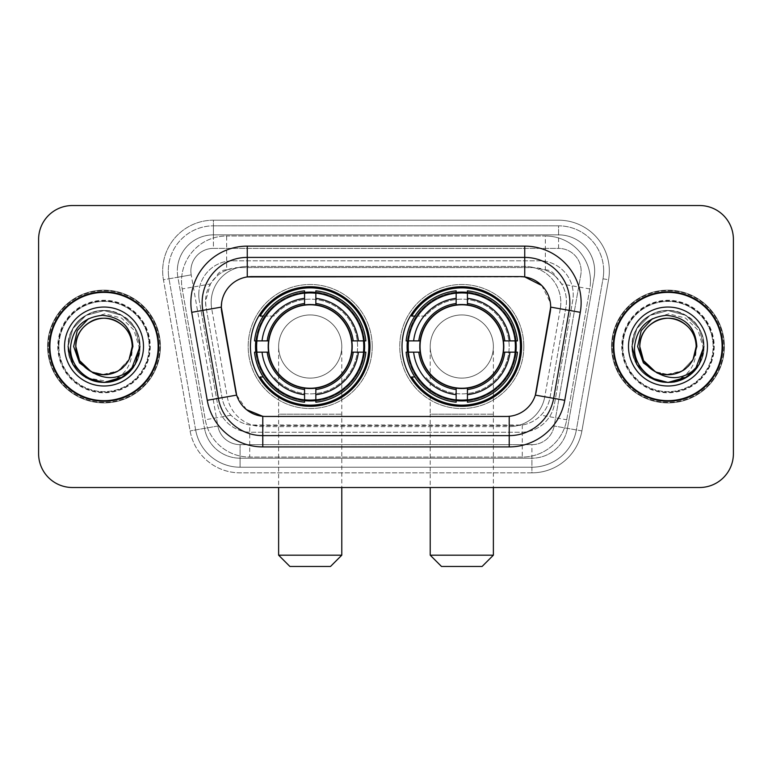 <?xml version="1.0" encoding="UTF-8"?>
<svg xmlns="http://www.w3.org/2000/svg" width="772" height="772" viewBox="0 0 772 772"><rect width="100%" height="100%" fill="white"/><g stroke="black" fill="none" stroke-linecap="round" stroke-linejoin="round"><path stroke-width="0.58" stroke-dasharray="3.86 2.9" d="M402.019 346.522A59.782 59.782 0 0 0 461.801 406.304A59.782 59.782 0 0 0 521.573 346.522A59.782 59.782 0 0 0 461.801 286.74A59.782 59.782 0 0 0 402.019 346.522M250.427 346.522A59.782 59.782 0 0 0 310.199 406.304A59.782 59.782 0 0 0 369.981 346.522A59.782 59.782 0 0 0 310.199 286.74A59.782 59.782 0 0 0 250.427 346.522M555.743 276.704A33.833 33.833 0 0 0 544.762 269.824L545.35 269.824A11.281 11.281 0 0 1 555.743 276.704L561.611 283.971C565.857 291.189 567.295 298.967 565.934 307.285L550.021 397.512C548.757 404.354 545.736 410.26 540.95 415.23C535.797 420.47 529.573 423.722 522.287 425.015L249.713 425.015C242.418 423.722 236.193 420.46 231.05 415.23C226.264 410.26 223.233 404.354 221.979 397.512L206.066 307.285L205.555 301.408L210.389 283.971L216.256 276.704A11.281 11.281 0 0 1 226.65 269.824L226.65 235.991A45.114 45.114 0 0 0 182.211 288.94L205.284 419.775A45.114 45.114 0 0 0 249.713 457.063L522.287 457.063A45.114 45.114 0 0 0 566.716 419.775L589.789 288.94A45.114 45.114 0 0 0 545.35 235.991L226.65 235.991A45.114 45.114 0 0 0 182.211 288.94L205.284 419.775A45.114 45.114 0 0 0 249.713 457.063L522.287 457.063A45.114 45.114 0 0 0 566.716 419.775L589.789 288.94A45.114 45.114 0 0 0 545.35 235.991L226.65 235.991M226.65 269.824L239.388 267.566L532.612 267.566A33.833 33.833 0 0 1 565.934 307.285L550.021 397.512A33.833 33.833 0 0 1 516.7 425.478L255.3 425.478A33.833 33.833 0 0 1 221.979 397.512L206.066 307.285A33.833 33.833 0 0 1 239.388 267.566L532.612 267.566L544.762 269.824M235.711 391.288L221.323 307.044A30.455 30.455 0 0 0 221.786 312.332L235.711 391.288A30.455 30.455 0 0 0 265.703 416.455L506.297 416.455A30.455 30.455 0 0 0 536.289 391.288L550.214 312.332A30.455 30.455 0 0 0 520.222 276.588L251.778 276.588A30.455 30.455 0 0 0 221.323 307.044L221.66 302.537C224.584 288.419 233.115 279.889 247.262 276.926L524.738 276.926C538.856 279.869 547.396 288.41 550.339 302.537L550.214 312.332L536.289 391.288M255.793 340.886A54.706 54.706 0 0 1 313.027 291.893A54.706 54.706 0 0 1 364.905 346.522A54.706 54.706 0 0 0 310.199 291.816A54.706 54.706 0 0 0 255.503 346.522A54.706 54.706 0 0 0 310.199 401.228A54.706 54.706 0 0 0 364.905 346.522A54.706 54.706 0 0 1 313.027 401.15A54.706 54.706 0 0 1 255.793 352.167M407.384 340.886A54.706 54.706 0 0 1 464.619 291.893A54.706 54.706 0 0 1 516.497 346.522A54.706 54.706 0 0 0 461.801 291.816A54.706 54.706 0 0 0 407.095 346.522A54.706 54.706 0 0 0 461.801 401.228A54.706 54.706 0 0 0 516.497 346.522A54.706 54.706 0 0 1 464.619 401.15A54.706 54.706 0 0 1 407.384 352.167M227.238 269.824A33.833 33.833 0 0 0 216.256 276.704M49.312 346.522A54.706 54.706 0 0 0 104.017 401.228A54.706 54.706 0 0 0 158.723 346.522A54.706 54.706 0 0 0 104.017 291.816A54.706 54.706 0 0 0 49.312 346.522M613.277 346.522A54.706 54.706 0 0 0 667.983 401.228A54.706 54.706 0 0 0 722.688 346.522A54.706 54.706 0 0 0 667.983 291.816A54.706 54.706 0 0 0 613.277 346.522M48.192 346.522A55.835 55.835 0 0 1 104.017 290.687A55.835 55.835 0 0 1 159.852 346.522A55.835 55.835 0 0 1 104.017 402.357A55.835 55.835 0 0 1 48.192 346.522A55.835 55.835 0 0 1 104.017 290.687A55.835 55.835 0 0 1 159.852 346.522A55.835 55.835 0 0 1 104.017 402.357A55.835 55.835 0 0 1 48.192 346.522M612.148 346.522A55.835 55.835 0 0 1 667.983 290.687A55.835 55.835 0 0 1 723.808 346.522A55.835 55.835 0 0 1 667.983 402.357A55.835 55.835 0 0 1 612.148 346.522A55.835 55.835 0 0 1 667.983 290.687A55.835 55.835 0 0 1 723.808 346.522A55.835 55.835 0 0 1 667.983 402.357A55.835 55.835 0 0 1 612.148 346.522M221.66 302.537C224.584 288.419 233.115 279.889 247.262 276.926L247.262 266.437L524.738 266.437A36.091 36.091 0 0 1 560.279 308.8A36.091 36.091 0 0 0 524.738 266.437L247.262 266.437A36.091 36.091 0 0 0 211.171 302.537A36.091 36.091 0 0 1 247.262 266.437A36.091 36.091 0 0 0 211.721 308.8A36.091 36.091 0 0 1 247.262 266.437L247.262 246.133L524.738 246.133A56.395 56.395 0 0 1 580.274 312.322L564.757 400.301A56.395 56.395 0 0 1 509.221 446.911L262.779 446.911A56.395 56.395 0 0 1 207.243 400.301L191.726 312.322A56.395 56.395 0 0 1 247.262 246.133M569.852 302.537A45.114 45.114 0 0 1 569.167 310.373A45.114 45.114 0 0 0 524.738 257.414L247.262 257.414A45.114 45.114 0 0 0 202.833 310.373L218.351 398.342A45.114 45.114 0 0 0 262.779 435.63L509.221 435.63A45.114 45.114 0 0 0 553.649 398.342A45.114 45.114 0 0 1 509.221 435.63M541.751 285.505L550.339 302.537L550.677 307.111L560.279 308.8L544.771 396.779A36.091 36.091 0 0 1 509.221 426.607L262.779 426.607A36.091 36.091 0 0 1 227.229 396.779L211.721 308.8L227.229 396.779A36.091 36.091 0 0 0 262.779 426.607L509.221 426.607A36.091 36.091 0 0 0 544.771 396.779L560.279 308.8L580.274 312.322M713.666 346.522A45.683 45.683 0 0 1 667.983 392.205A45.683 45.683 0 0 1 622.3 346.522A45.683 45.683 0 0 0 667.983 392.205A45.683 45.683 0 0 0 713.666 346.522A45.683 45.683 0 0 0 667.983 300.839A45.683 45.683 0 0 0 622.3 346.522A45.683 45.683 0 0 1 667.983 300.839A45.683 45.683 0 0 1 713.666 346.522M149.7 346.522A45.683 45.683 0 0 1 104.017 392.205A45.683 45.683 0 0 1 58.334 346.522A45.683 45.683 0 0 0 104.017 392.205A45.683 45.683 0 0 0 149.7 346.522A45.683 45.683 0 0 0 104.017 300.839A45.683 45.683 0 0 0 58.334 346.522A45.683 45.683 0 0 1 104.017 300.839A45.683 45.683 0 0 1 149.7 346.522M733.4 239.368A33.833 33.833 0 0 0 699.567 205.535L72.433 205.535A33.833 33.833 0 0 0 38.6 239.368L38.6 453.675A33.833 33.833 0 0 0 72.433 487.508L699.567 487.508A33.833 33.833 0 0 0 733.4 453.675L733.4 239.368A33.833 33.833 0 0 0 699.567 205.535L72.433 205.535A33.833 33.833 0 0 0 38.6 239.368L38.6 453.675A33.833 33.833 0 0 0 72.433 487.508L699.567 487.508A33.833 33.833 0 0 0 733.4 453.675L733.4 239.368A33.833 33.833 0 0 0 699.567 205.535M536.106 392.244L535.353 395.119C530.904 407.384 522.19 414.448 509.221 416.311L262.779 416.311C249.829 414.467 241.115 407.404 236.647 395.119L235.894 392.244M246.519 409.662L236.647 395.119L227.229 396.779A36.091 36.091 0 0 0 262.779 426.607L262.779 416.311L265.703 416.455M509.221 416.311L509.221 426.607A36.091 36.091 0 0 0 544.771 396.779L535.353 395.119C530.914 407.375 522.2 414.439 509.221 416.311L506.297 416.455M211.171 302.537A36.091 36.091 0 0 0 211.721 308.8L221.323 307.044M198.771 294.634A33.833 33.833 0 0 1 232.604 260.801A33.833 33.833 0 0 0 199.282 300.511A33.833 33.833 0 0 1 198.771 294.634M594.662 270.953A36.091 36.091 0 0 0 558.571 234.862L213.429 234.862L558.571 234.862A36.091 36.091 0 0 1 594.122 277.216L567.468 428.363L594.122 277.216A36.091 36.091 0 0 0 594.662 270.953A36.091 36.091 0 0 1 594.122 277.216A36.091 36.091 0 0 0 558.571 234.862L558.571 248.391A22.562 22.562 0 0 1 580.785 274.871L554.142 426.009A22.562 22.562 0 0 1 531.918 444.653L240.082 444.653A22.562 22.562 0 0 1 217.858 426.009L191.215 274.871A22.562 22.562 0 0 1 213.429 248.391L558.571 248.391A22.562 22.562 0 0 1 580.785 274.871L554.142 426.009A22.562 22.562 0 0 1 531.918 444.653L531.918 467.214L240.082 467.214L531.918 467.214A45.114 45.114 0 0 0 576.356 429.927L603 278.788A45.114 45.114 0 0 0 603.685 270.953A45.114 45.114 0 0 1 603 278.788L576.356 429.927A45.114 45.114 0 0 1 531.918 467.214A45.114 45.114 0 0 0 576.356 429.927A45.114 45.114 0 0 1 531.918 467.214L531.918 472.85A50.759 50.759 0 0 0 581.905 430.911L608.558 279.763A50.759 50.759 0 0 0 558.571 220.194L213.429 220.194L213.429 225.839A45.114 45.114 0 0 0 168.315 270.953A45.114 45.114 0 0 1 213.429 225.839L558.571 225.839L213.429 225.839L213.429 248.391L558.571 248.391L558.571 225.839A45.114 45.114 0 0 1 603.685 270.953A45.114 45.114 0 0 0 558.571 225.839A45.114 45.114 0 0 1 603 278.788L608.558 279.763A50.759 50.759 0 0 0 558.571 220.194L213.429 220.194A50.759 50.759 0 0 0 163.442 279.763L190.095 430.911A50.759 50.759 0 0 0 240.082 472.85L531.918 472.85A50.759 50.759 0 0 0 581.905 430.911L608.558 279.763L603 278.788M177.878 277.216A36.091 36.091 0 0 1 213.429 234.862A36.091 36.091 0 0 0 177.878 277.216L204.532 428.363L177.878 277.216L163.442 279.763L190.095 430.911A50.759 50.759 0 0 0 240.082 472.85L531.918 472.85L531.918 458.192L240.082 458.192L531.918 458.192A36.091 36.091 0 0 0 567.468 428.363A36.091 36.091 0 0 1 531.918 458.192A36.091 36.091 0 0 0 567.468 428.363A36.091 36.091 0 0 1 531.918 458.192L531.918 444.653L240.082 444.653L240.082 467.214A45.114 45.114 0 0 1 195.644 429.927L169 278.788L195.644 429.927A45.114 45.114 0 0 0 240.082 467.214A45.114 45.114 0 0 1 195.644 429.927A45.114 45.114 0 0 0 240.082 467.214L240.082 458.192A36.091 36.091 0 0 1 204.532 428.363A36.091 36.091 0 0 0 240.082 458.192A36.091 36.091 0 0 1 204.532 428.363A36.091 36.091 0 0 0 240.082 458.192L240.082 444.653A22.562 22.562 0 0 1 217.858 426.009L190.095 430.911L217.858 426.009L191.215 274.871L169 278.788A45.114 45.114 0 0 1 168.315 270.953A45.114 45.114 0 0 0 169 278.788A45.114 45.114 0 0 1 168.315 270.953A45.114 45.114 0 0 0 169 278.788L163.442 279.763A50.759 50.759 0 0 1 213.429 220.194L213.429 234.862A36.091 36.091 0 0 0 177.878 277.216L191.215 274.871A22.562 22.562 0 0 1 213.429 248.391L213.429 234.862A36.091 36.091 0 0 0 177.338 270.953M622.859 346.522A45.114 45.114 0 0 0 667.983 391.636A45.114 45.114 0 0 0 713.096 346.522A45.114 45.114 0 0 0 667.983 301.408A45.114 45.114 0 0 0 622.859 346.522A45.114 45.114 0 0 0 667.983 391.636A45.114 45.114 0 0 0 713.096 346.522A45.114 45.114 0 0 0 667.983 301.408A45.114 45.114 0 0 0 622.859 346.522A45.114 45.114 0 0 0 667.983 391.636A45.114 45.114 0 0 0 713.096 346.522A45.114 45.114 0 0 0 667.983 301.408A45.114 45.114 0 0 0 622.859 346.522A45.114 45.114 0 0 0 667.983 391.636A45.114 45.114 0 0 0 713.096 346.522A45.114 45.114 0 0 0 667.983 301.408A45.114 45.114 0 0 0 622.859 346.522A45.114 45.114 0 0 1 667.983 301.408A45.114 45.114 0 0 1 713.096 346.522A45.114 45.114 0 0 0 667.983 301.408A45.114 45.114 0 0 0 622.859 346.522M58.904 346.522A45.114 45.114 0 0 0 104.017 391.636A45.114 45.114 0 0 0 149.141 346.522A45.114 45.114 0 0 0 104.017 301.408A45.114 45.114 0 0 0 58.904 346.522A45.114 45.114 0 0 0 104.017 391.636A45.114 45.114 0 0 0 149.141 346.522A45.114 45.114 0 0 0 104.017 301.408A45.114 45.114 0 0 0 58.904 346.522A45.114 45.114 0 0 0 104.017 391.636A45.114 45.114 0 0 0 149.141 346.522A45.114 45.114 0 0 0 104.017 301.408A45.114 45.114 0 0 0 58.904 346.522A45.114 45.114 0 0 0 104.017 391.636A45.114 45.114 0 0 0 149.141 346.522A45.114 45.114 0 0 0 104.017 301.408A45.114 45.114 0 0 0 58.904 346.522A45.114 45.114 0 0 1 104.017 301.408A45.114 45.114 0 0 1 149.141 346.522A45.114 45.114 0 0 0 104.017 301.408A45.114 45.114 0 0 0 58.904 346.522M38.6 453.675A33.833 33.833 0 0 0 72.433 487.508M72.433 205.535A33.833 33.833 0 0 0 38.6 239.368M699.567 487.508A33.833 33.833 0 0 0 733.4 453.675M232.604 260.801L539.396 260.801A33.833 33.833 0 0 1 572.718 300.511L554.421 404.287A33.833 33.833 0 0 1 521.09 432.243L250.91 432.243A33.833 33.833 0 0 1 217.579 404.287L199.282 300.511L217.579 404.287A33.833 33.833 0 0 0 250.91 432.243L521.09 432.243A33.833 33.833 0 0 0 554.421 404.287L572.718 300.511A33.833 33.833 0 0 0 539.396 260.801L232.604 260.801M158.163 346.522A54.136 54.136 0 0 0 104.017 292.385A54.136 54.136 0 0 0 49.881 346.522A54.136 54.136 0 0 0 104.017 400.658A54.136 54.136 0 0 0 158.163 346.522M160.412 346.522A56.395 56.395 0 0 0 104.017 290.127A56.395 56.395 0 0 0 47.623 346.522A56.395 56.395 0 0 0 104.017 402.916A56.395 56.395 0 0 0 160.412 346.522A56.395 56.395 0 0 0 104.017 290.127A56.395 56.395 0 0 0 47.623 346.522A56.395 56.395 0 0 0 104.017 402.916A56.395 56.395 0 0 0 160.412 346.522M126.058 374.931L106.053 382.42C123.462 377.74 132.157 366.526 132.128 348.78A28.197 28.197 0 0 1 102.02 374.652L93.441 373.146M64.539 346.522A39.478 39.478 0 0 0 104.017 386A39.478 39.478 0 0 0 143.495 346.522A39.478 39.478 0 0 0 104.017 307.044A39.478 39.478 0 0 0 64.539 346.522M88.384 318.73L104.905 313.866L121.561 318.074L133.961 330.04L138.921 346.522C139.153 355.361 136.547 363.245 131.086 370.184M90.98 371.525L104.664 374.709L118.116 370.946L129.127 359.356C117.547 385.614 74.189 374.989 75.82 346.522C74.865 325.678 100.543 310.846 118.116 322.098C127.139 327.753 131.838 335.888 132.215 346.522L128.441 360.62L118.116 370.946L104.664 374.709L90.98 371.525L104.664 374.709L118.116 370.946L128.441 360.62L132.215 346.522C133.18 367.375 107.491 382.198 89.919 370.946C80.906 365.301 76.206 357.156 75.82 346.522C74.865 325.678 100.543 310.846 118.116 322.098C127.139 327.753 131.838 335.888 132.215 346.522C131.838 357.156 127.139 365.301 118.116 370.946C100.543 382.198 74.865 367.375 75.82 346.522C76.206 335.888 80.906 327.753 89.919 322.098C107.491 310.846 133.18 325.678 132.215 346.522C133.18 367.375 107.491 382.198 89.919 370.946C80.906 365.301 76.206 357.156 75.82 346.522C76.206 335.888 80.906 327.753 89.919 322.098C107.491 310.846 133.18 325.678 132.215 346.522L132.128 348.78M129.127 359.356L118.116 370.946L102.02 374.652M110.415 381.899L86.039 377.662L72.886 364.5L68.071 346.522L72.886 328.544L86.039 315.391L104.017 310.576L121.995 315.391L135.158 328.544L139.973 346.522L135.592 363.718L123.433 376.784M68.071 346.522L72.886 328.544L86.039 315.391L104.017 310.576L121.995 315.391L135.158 328.544L139.973 346.522L135.158 328.544L121.995 315.391L104.017 310.576L86.039 315.391L72.886 328.544L68.071 346.522L72.886 328.544L86.039 315.391L104.017 310.576L121.995 315.391L135.158 328.544L139.973 346.522L135.158 328.544L121.995 315.391L104.017 310.576L86.039 315.391L72.886 328.544L68.071 346.522M110.271 381.928C88.732 386.415 67.598 367.935 68.071 346.522C66.846 319.936 99.588 301.032 121.995 315.391C145.628 327.618 145.628 365.426 121.995 377.662C99.588 392.012 66.846 373.108 68.071 346.522C68.554 332.964 74.546 322.59 86.039 315.391C108.456 301.032 141.199 319.936 139.973 346.522C141.199 373.108 108.456 392.012 86.039 377.662C62.407 365.426 62.407 327.618 86.039 315.391C108.456 301.032 141.199 319.936 139.973 346.522C141.199 373.108 108.456 392.012 86.039 377.662C62.407 365.426 62.407 327.618 86.039 315.391C108.456 301.032 141.199 319.936 139.973 346.522C141.199 373.108 108.456 392.012 86.039 377.662C62.407 365.426 62.407 327.618 86.039 315.391C108.456 301.032 141.199 319.936 139.973 346.522C140.33 364.857 124.524 381.995 106.053 382.42M722.119 346.522A54.136 54.136 0 0 0 667.983 292.385A54.136 54.136 0 0 0 613.837 346.522A54.136 54.136 0 0 0 667.983 400.658A54.136 54.136 0 0 0 722.119 346.522M724.377 346.522A56.395 56.395 0 0 0 667.983 290.127A56.395 56.395 0 0 0 611.588 346.522A56.395 56.395 0 0 0 667.983 402.916A56.395 56.395 0 0 0 724.377 346.522A56.395 56.395 0 0 0 667.983 290.127A56.395 56.395 0 0 0 611.588 346.522A56.395 56.395 0 0 0 667.983 402.916A56.395 56.395 0 0 0 724.377 346.522M690.014 374.931L670.009 382.42C687.427 377.74 696.122 366.526 696.083 348.78A28.197 28.197 0 0 1 665.985 374.652L657.406 373.146M628.504 346.522A39.478 39.478 0 0 0 667.983 386A39.478 39.478 0 0 0 707.461 346.522A39.478 39.478 0 0 0 667.983 307.044A39.478 39.478 0 0 0 628.504 346.522M652.35 318.73L668.87 313.866L685.526 318.074L697.917 330.04L702.887 346.522C703.118 355.361 700.503 363.245 695.051 370.184M696.083 348.78L696.18 346.522C695.794 335.888 691.094 327.753 682.081 322.098C664.509 310.846 638.82 325.678 639.785 346.522C640.162 335.888 644.861 327.753 653.884 322.098C671.457 310.846 697.135 325.678 696.18 346.522C697.135 367.375 671.457 382.198 653.884 370.946C644.861 365.301 640.162 357.156 639.785 346.522C640.162 335.888 644.861 327.753 653.884 322.098C671.457 310.846 697.135 325.678 696.18 346.522C695.794 357.156 691.094 365.301 682.081 370.946C664.509 382.198 638.82 367.375 639.785 346.522C638.82 325.678 664.509 310.846 682.081 322.098C691.094 327.753 695.794 335.888 696.18 346.522C697.135 367.375 671.457 382.198 653.884 370.946C644.861 365.301 640.162 357.156 639.785 346.522C638.154 374.989 681.502 385.614 693.092 359.356L682.081 370.946L668.851 374.709L655.322 371.718L668.851 374.709L682.081 370.946L693.092 359.356L682.081 370.946L668.851 374.709L655.322 371.718M693.092 359.356L682.081 370.946L665.985 374.652M632.027 346.522L636.842 328.544L650.005 315.391L667.983 310.576L685.961 315.391L699.114 328.544L703.929 346.522L699.114 328.544L685.961 315.391L667.983 310.576L650.005 315.391L636.842 328.544L632.027 346.522L636.842 328.544L650.005 315.391L667.983 310.576L685.961 315.391L699.114 328.544L703.929 346.522L699.114 328.544L685.961 315.391L667.983 310.576L650.005 315.391L636.842 328.544L632.027 346.522L636.842 328.544L650.005 315.391L667.983 310.576L685.961 315.391L699.114 328.544L703.929 346.522M674.226 381.928C652.697 386.415 631.554 367.935 632.027 346.522C630.801 319.936 663.544 301.032 685.961 315.391C709.593 327.618 709.593 365.426 685.961 377.662C663.544 392.012 630.801 373.108 632.027 346.522C632.519 332.964 638.512 322.59 650.005 315.391C672.412 301.032 705.154 319.936 703.929 346.522C705.154 373.108 672.412 392.012 650.005 377.662C626.372 365.426 626.372 327.618 650.005 315.391C672.412 301.032 705.154 319.936 703.929 346.522C705.154 373.108 672.412 392.012 650.005 377.662C626.372 365.426 626.372 327.618 650.005 315.391C672.412 301.032 705.154 319.936 703.929 346.522C705.154 373.108 672.412 392.012 650.005 377.662C626.372 365.426 626.372 327.618 650.005 315.391C672.412 301.032 705.154 319.936 703.929 346.522C704.286 364.857 688.479 381.995 670.009 382.42M278.624 346.522A31.584 31.584 0 0 1 310.199 314.937A31.584 31.584 0 0 1 341.784 346.522A31.584 31.584 0 0 1 310.199 378.106A31.584 31.584 0 0 1 278.624 346.522A31.584 31.584 0 0 1 310.199 314.937A31.584 31.584 0 0 1 341.784 346.522A31.584 31.584 0 0 1 310.199 378.106A31.584 31.584 0 0 1 278.624 346.522L278.624 414.197L310.199 414.197L278.624 414.197L278.624 487.508M289.905 566.465L330.503 566.465M341.784 555.184L278.624 555.184M268.473 346.522A41.736 41.736 0 0 0 310.199 388.258A41.736 41.736 0 0 0 351.935 346.522A41.736 41.736 0 0 0 310.199 304.786A41.736 41.736 0 0 0 268.473 346.522M363.776 346.522A53.577 53.577 0 0 0 310.199 292.945A53.577 53.577 0 0 0 256.632 346.522A53.577 53.577 0 0 0 310.199 400.099A53.577 53.577 0 0 0 363.776 346.522A53.577 53.577 0 0 0 310.199 292.945A53.577 53.577 0 0 0 256.632 346.522A53.577 53.577 0 0 0 310.199 400.099A53.577 53.577 0 0 0 363.776 346.522A53.577 53.577 0 0 0 310.199 292.945A53.577 53.577 0 0 0 256.632 346.522A53.577 53.577 0 0 0 310.199 400.099A53.577 53.577 0 0 0 363.776 346.522M304.564 292.675L304.564 293.244A53.577 53.577 0 0 0 256.922 340.886L254.548 340.886A55.941 55.941 0 0 1 304.564 290.861L304.564 292.675A54.136 54.136 0 0 0 256.362 340.886M364.046 340.886L363.487 340.886A53.577 53.577 0 0 0 315.844 293.244L315.844 290.861A55.941 55.941 0 0 1 365.86 340.886L364.046 340.886A54.136 54.136 0 0 0 315.844 292.675M352.505 346.522A42.296 42.296 0 0 0 310.199 304.226A42.296 42.296 0 0 0 267.903 346.522A42.296 42.296 0 0 0 310.199 388.818A42.296 42.296 0 0 0 352.505 346.522A42.296 42.296 0 0 0 310.199 304.226A42.296 42.296 0 0 0 267.903 346.522A42.296 42.296 0 0 0 310.199 388.818A42.296 42.296 0 0 0 352.505 346.522M372.239 346.522A62.04 62.04 0 0 0 310.199 284.492A62.04 62.04 0 0 0 248.169 346.522A62.04 62.04 0 0 0 310.199 408.562A62.04 62.04 0 0 0 372.239 346.522A62.04 62.04 0 0 0 310.199 284.492A62.04 62.04 0 0 0 248.169 346.522A62.04 62.04 0 0 0 310.199 408.562A62.04 62.04 0 0 0 372.239 346.522M315.844 400.369L315.844 399.8A53.577 53.577 0 0 0 363.487 352.167L365.86 352.167A55.941 55.941 0 0 1 315.844 402.183L315.844 400.369A54.136 54.136 0 0 0 364.046 352.167M256.362 352.167L256.922 352.167A53.577 53.577 0 0 0 304.564 399.8L304.564 402.183A55.941 55.941 0 0 1 254.548 352.167L256.362 352.167A54.136 54.136 0 0 0 304.564 400.369M315.844 303.502L315.844 293.244M304.564 293.244L304.564 305.104M256.922 352.167L268.849 352.167M267.189 340.886L256.922 340.886M315.844 399.8L315.844 387.94M304.564 389.542L304.564 399.8M363.487 340.886L351.55 340.886M353.219 352.167L363.487 352.167M263.271 376.977L260.077 376.977A58.653 58.653 0 0 0 368.852 346.522A58.653 58.653 0 0 0 260.077 316.066L273.915 316.066A47.372 47.372 0 0 1 342.71 312.062A47.372 47.372 0 0 1 342.71 380.982A47.372 47.372 0 0 1 273.915 376.977A47.372 47.372 0 0 0 342.71 380.982A47.372 47.372 0 0 0 342.71 312.062A47.372 47.372 0 0 0 273.915 316.066L263.271 316.066M430.216 346.522A31.584 31.584 0 0 1 461.801 314.937A31.584 31.584 0 0 1 493.376 346.522A31.584 31.584 0 0 1 461.801 378.106A31.584 31.584 0 0 1 430.216 346.522A31.584 31.584 0 0 1 461.801 314.937A31.584 31.584 0 0 1 493.376 346.522A31.584 31.584 0 0 1 461.801 378.106A31.584 31.584 0 0 1 430.216 346.522L430.216 414.197L461.801 414.197L430.216 414.197L430.216 487.508M441.497 566.465L482.095 566.465M493.376 555.184L430.216 555.184M420.065 346.522A41.736 41.736 0 0 0 461.801 388.258A41.736 41.736 0 0 0 503.527 346.522A41.736 41.736 0 0 0 461.801 304.786A41.736 41.736 0 0 0 420.065 346.522M515.368 346.522A53.577 53.577 0 0 0 461.801 292.945A53.577 53.577 0 0 0 408.224 346.522A53.577 53.577 0 0 0 461.801 400.099A53.577 53.577 0 0 0 515.368 346.522A53.577 53.577 0 0 0 461.801 292.945A53.577 53.577 0 0 0 408.224 346.522A53.577 53.577 0 0 0 461.801 400.099A53.577 53.577 0 0 0 515.368 346.522A53.577 53.577 0 0 0 461.801 292.945A53.577 53.577 0 0 0 408.224 346.522A53.577 53.577 0 0 0 461.801 400.099A53.577 53.577 0 0 0 515.368 346.522M456.155 292.675L456.155 293.244A53.577 53.577 0 0 0 408.513 340.886L406.14 340.886A55.941 55.941 0 0 1 456.155 290.861L456.155 292.675A54.136 54.136 0 0 0 407.954 340.886M515.638 340.886L515.078 340.886A53.577 53.577 0 0 0 467.436 293.244L467.436 290.861A55.941 55.941 0 0 1 517.452 340.886L515.638 340.886A54.136 54.136 0 0 0 467.436 292.675M504.097 346.522A42.296 42.296 0 0 0 461.801 304.226A42.296 42.296 0 0 0 419.495 346.522A42.296 42.296 0 0 0 461.801 388.818A42.296 42.296 0 0 0 504.097 346.522A42.296 42.296 0 0 0 461.801 304.226A42.296 42.296 0 0 0 419.495 346.522A42.296 42.296 0 0 0 461.801 388.818A42.296 42.296 0 0 0 504.097 346.522M523.831 346.522A62.04 62.04 0 0 0 461.801 284.492A62.04 62.04 0 0 0 399.761 346.522A62.04 62.04 0 0 0 461.801 408.562A62.04 62.04 0 0 0 523.831 346.522A62.04 62.04 0 0 0 461.801 284.492A62.04 62.04 0 0 0 399.761 346.522A62.04 62.04 0 0 0 461.801 408.562A62.04 62.04 0 0 0 523.831 346.522M467.436 400.369L467.436 399.8A53.577 53.577 0 0 0 515.078 352.167L517.452 352.167A55.941 55.941 0 0 1 467.436 402.183L467.436 400.369A54.136 54.136 0 0 0 515.638 352.167M407.954 352.167L408.513 352.167A53.577 53.577 0 0 0 456.155 399.8L456.155 402.183A55.941 55.941 0 0 1 406.14 352.167L407.954 352.167A54.136 54.136 0 0 0 456.155 400.369M467.436 303.502L467.436 293.244M456.155 293.244L456.155 305.104M408.513 352.167L420.45 352.167M418.781 340.886L408.513 340.886M467.436 399.8L467.436 387.94M456.155 389.542L456.155 399.8M515.078 340.886L503.151 340.886M504.811 352.167L515.078 352.167M414.863 376.977L411.669 376.977A58.653 58.653 0 0 0 520.444 346.522A58.653 58.653 0 0 0 411.669 316.066L425.507 316.066A47.372 47.372 0 0 1 494.302 312.062A47.372 47.372 0 0 1 494.302 380.982A47.372 47.372 0 0 1 425.507 376.977A47.372 47.372 0 0 0 494.302 380.982A47.372 47.372 0 0 0 494.302 312.062A47.372 47.372 0 0 0 425.507 316.066L414.863 316.066M589.789 288.94L561.611 283.971M522.287 425.015L522.287 457.063A45.114 45.114 0 0 0 566.716 419.775L540.95 415.23M231.05 415.23L205.284 419.775A45.114 45.114 0 0 0 249.713 457.063L249.713 425.015M181.526 281.105A45.114 45.114 0 0 0 182.211 288.94L210.389 283.971M590.474 281.105A45.114 45.114 0 0 0 545.35 235.991L545.35 269.824M247.262 257.414A45.114 45.114 0 0 0 202.833 310.373M524.738 276.926L524.738 266.437A36.091 36.091 0 0 1 560.829 302.537M218.351 398.342A45.114 45.114 0 0 0 262.779 435.63M207.243 400.301L227.229 396.779M262.779 426.607L262.779 446.911M509.221 426.607L509.221 446.911M191.726 312.322L211.721 308.8M544.771 396.779L564.757 400.301M524.738 246.133L524.738 266.437M603.685 270.953A45.114 45.114 0 0 0 558.571 225.839L558.571 234.862M581.905 430.911L554.142 426.009L581.905 430.911M57.775 346.522A46.243 46.243 0 0 0 104.017 392.765A46.243 46.243 0 0 0 150.26 346.522A46.243 46.243 0 0 0 104.017 300.279A46.243 46.243 0 0 0 57.775 346.522A46.243 46.243 0 0 0 104.017 392.765A46.243 46.243 0 0 0 150.26 346.522A46.243 46.243 0 0 0 104.017 300.279A46.243 46.243 0 0 0 57.775 346.522M621.74 346.522A46.243 46.243 0 0 0 667.983 392.765A46.243 46.243 0 0 0 714.225 346.522A46.243 46.243 0 0 0 667.983 300.279A46.243 46.243 0 0 0 621.74 346.522A46.243 46.243 0 0 0 667.983 392.765A46.243 46.243 0 0 0 714.225 346.522A46.243 46.243 0 0 0 667.983 300.279A46.243 46.243 0 0 0 621.74 346.522M310.199 414.197L341.784 414.197L310.199 414.197M310.199 314.937A31.584 31.584 0 0 1 341.784 346.522L341.784 487.508M265.51 376.977A54.079 54.079 0 0 0 304.564 400.311M315.844 400.311A54.079 54.079 0 0 0 363.988 352.167M363.988 340.886A54.079 54.079 0 0 0 315.844 292.733M304.564 292.733A54.079 54.079 0 0 0 265.51 316.066M461.801 414.197L493.376 414.197L461.801 414.197M461.801 314.937A31.584 31.584 0 0 1 493.376 346.522L493.376 487.508M417.102 376.977A54.079 54.079 0 0 0 456.155 400.311M467.436 400.311A54.079 54.079 0 0 0 515.58 352.167M515.58 340.886A54.079 54.079 0 0 0 467.436 292.733M456.155 292.733A54.079 54.079 0 0 0 417.102 316.066"/><path stroke-width="1.16" d="M402.019 346.522A59.782 59.782 0 0 0 461.801 406.304A59.782 59.782 0 0 0 521.573 346.522A59.782 59.782 0 0 0 461.801 286.74A59.782 59.782 0 0 0 402.019 346.522M250.427 346.522A59.782 59.782 0 0 0 310.199 406.304A59.782 59.782 0 0 0 369.981 346.522A59.782 59.782 0 0 0 310.199 286.74A59.782 59.782 0 0 0 250.427 346.522M221.323 307.044A30.455 30.455 0 0 0 221.786 312.332L235.711 391.288A30.455 30.455 0 0 0 265.703 416.455L506.297 416.455A30.455 30.455 0 0 0 536.289 391.288L550.214 312.332A30.455 30.455 0 0 0 520.222 276.588L251.778 276.588A30.455 30.455 0 0 0 221.323 307.044L221.66 302.537M255.793 352.167A54.706 54.706 0 0 1 255.793 340.886M407.384 352.167A54.706 54.706 0 0 1 407.384 340.886M49.312 346.522A54.706 54.706 0 0 0 104.017 401.228A54.706 54.706 0 0 0 158.723 346.522A54.706 54.706 0 0 0 104.017 291.816A54.706 54.706 0 0 0 49.312 346.522M613.277 346.522A54.706 54.706 0 0 0 667.983 401.228A54.706 54.706 0 0 0 722.688 346.522A54.706 54.706 0 0 0 667.983 291.816A54.706 54.706 0 0 0 613.277 346.522M247.262 246.133L524.738 246.133A56.395 56.395 0 0 1 580.274 312.322L564.757 400.301A56.395 56.395 0 0 1 509.221 446.911L262.779 446.911A56.395 56.395 0 0 1 207.243 400.301L191.726 312.322A56.395 56.395 0 0 1 247.262 246.133L247.262 257.414L524.738 257.414A45.114 45.114 0 0 1 569.167 310.373L553.649 398.342A45.114 45.114 0 0 1 509.221 435.63L262.779 435.63A45.114 45.114 0 0 1 218.351 398.342L202.833 310.373A45.114 45.114 0 0 1 247.262 257.414L247.262 276.926L520.222 276.588L524.738 276.926L541.751 285.505M506.297 416.455L265.703 416.455M262.779 446.911L262.779 416.311L246.519 409.662M569.167 310.373L550.677 307.111L535.353 395.119L553.649 398.342L569.167 310.373L580.274 312.322M207.243 400.301L236.647 395.119L221.323 307.111L202.833 310.373A45.114 45.114 0 0 1 202.148 302.537M536.289 391.288L536.106 392.244M235.894 392.244L235.711 391.288M733.4 239.368A33.833 33.833 0 0 0 699.567 205.535L72.433 205.535A33.833 33.833 0 0 0 38.6 239.368L38.6 453.675A33.833 33.833 0 0 0 72.433 487.508L699.567 487.508A33.833 33.833 0 0 0 733.4 453.675L733.4 239.368L733.4 453.675M38.6 239.368L38.6 453.675M699.567 205.535L72.433 205.535M72.433 487.508L699.567 487.508M158.163 346.522A54.136 54.136 0 0 0 104.017 292.385A54.136 54.136 0 0 0 49.881 346.522A54.136 54.136 0 0 0 104.017 400.658A54.136 54.136 0 0 0 158.163 346.522M123.433 376.784L104.017 382.478L86.039 377.662L72.886 364.5L68.071 346.522L72.886 364.5L86.039 377.662L104.017 382.478L121.995 377.662L135.158 364.5L139.973 346.522L131.086 370.184L126.058 374.931M93.441 373.146L79.458 362.869L73.658 346.522L77.258 330.619L88.384 318.73M90.98 371.525L79.603 360.62L75.82 346.522C76.206 335.888 80.906 327.753 89.919 322.098C107.491 310.846 133.18 325.678 132.215 346.522L129.127 359.356L132.9 346.522C131.616 327.396 121.387 317.002 102.203 315.343C83.482 317.388 72.944 327.782 70.599 346.522C69.133 367.453 89.784 385.373 110.271 381.928C120.123 380.027 127.93 374.999 133.691 366.816C120.683 379.322 106.575 380.953 91.366 371.718A28.197 28.197 0 0 0 129.127 359.356L132.215 346.522C133.18 325.678 107.491 310.846 89.919 322.098C80.906 327.753 76.206 335.888 75.82 346.522C74.865 325.678 100.543 310.846 118.116 322.098C127.139 327.753 131.838 335.888 132.215 346.522C133.18 325.678 107.491 310.846 89.919 322.098C80.906 327.753 76.206 335.888 75.82 346.522L79.603 360.62L90.98 371.525L79.603 360.62L75.82 346.522C76.322 357.88 81.504 366.285 91.366 371.718M64.539 346.522A39.478 39.478 0 0 0 104.017 386A39.478 39.478 0 0 0 143.495 346.522A39.478 39.478 0 0 0 104.017 307.044A39.478 39.478 0 0 0 64.539 346.522M133.691 366.816L123.597 376.678M123.356 376.832L110.415 381.899M139.973 346.522L135.158 364.5L121.995 377.662L104.017 382.478L86.039 377.662L72.886 364.5L68.071 346.522L72.886 364.5L86.039 377.662L104.017 382.478L121.995 377.662L135.158 364.5L139.973 346.522M722.119 346.522A54.136 54.136 0 0 0 667.983 292.385A54.136 54.136 0 0 0 613.837 346.522A54.136 54.136 0 0 0 667.983 400.658A54.136 54.136 0 0 0 722.119 346.522M687.321 376.832L667.983 382.478L650.005 377.662L636.842 364.5L632.027 346.522L636.842 364.5L650.005 377.662L667.983 382.478L685.961 377.662L699.114 364.5L703.929 346.522L695.051 370.184L690.014 374.931M657.406 373.146L643.414 362.869L637.624 346.522L641.214 330.619L652.35 318.73M696.18 346.522L693.092 359.356L696.855 346.522C695.572 327.396 685.343 317.002 666.168 315.343C647.438 317.388 636.91 327.782 634.565 346.522C633.098 367.453 653.749 385.373 674.226 381.928C684.079 380.027 691.886 374.999 697.656 366.816C684.639 379.322 670.53 380.953 655.322 371.718L643.558 360.62L639.785 346.522C640.162 335.888 644.861 327.753 653.884 322.098C671.457 310.846 697.135 325.678 696.18 346.522L693.092 359.356A28.197 28.197 0 0 1 655.322 371.718L643.558 360.62L639.785 346.522C640.162 335.888 644.861 327.753 653.884 322.098C671.457 310.846 697.135 325.678 696.18 346.522C695.794 335.888 691.094 327.753 682.081 322.098C664.509 310.846 638.82 325.678 639.785 346.522C640.162 335.888 644.861 327.753 653.884 322.098C671.457 310.846 697.135 325.678 696.18 346.522M655.322 371.718L643.558 360.62L639.785 346.522C640.287 357.88 645.469 366.285 655.322 371.718M628.504 346.522A39.478 39.478 0 0 0 667.983 386A39.478 39.478 0 0 0 707.461 346.522A39.478 39.478 0 0 0 667.983 307.044A39.478 39.478 0 0 0 628.504 346.522M697.656 366.816L687.553 376.678M703.929 346.522L699.114 364.5L685.961 377.662L667.983 382.478L650.005 377.662L636.842 364.5L632.027 346.522L636.842 364.5L650.005 377.662L667.983 382.478L685.961 377.662L699.114 364.5L703.929 346.522L699.114 364.5L685.961 377.662L667.983 382.478L650.005 377.662L636.842 364.5L632.027 346.522M330.503 566.465L289.905 566.465L278.624 555.184L341.784 555.184L330.503 566.465M315.844 399.915L315.844 402.183A55.941 55.941 0 0 0 365.86 352.167L363.593 352.167A53.693 53.693 0 0 1 315.844 399.915L315.844 394.695A48.501 48.501 0 0 0 358.372 352.167L351.55 352.167A41.736 41.736 0 0 0 315.844 305.172L315.844 293.128A53.693 53.693 0 0 1 363.593 340.886L365.86 340.886A55.941 55.941 0 0 0 315.844 290.861L315.844 293.128M256.815 352.167L254.548 352.167A55.941 55.941 0 0 0 304.564 402.183L304.564 399.915A53.693 53.693 0 0 1 256.815 352.167L262.036 352.167A48.501 48.501 0 0 0 304.564 394.695L304.564 387.872A41.736 41.736 0 0 0 351.55 352.167L353.219 352.167A43.386 43.386 0 0 1 315.844 389.542L315.844 394.695M304.564 293.128L304.564 290.861A55.941 55.941 0 0 0 254.548 340.886L256.815 340.886A53.693 53.693 0 0 1 304.564 293.128L304.564 298.349A48.501 48.501 0 0 0 262.036 340.886L268.849 340.886A41.736 41.736 0 0 0 304.564 387.872L304.564 389.542A43.386 43.386 0 0 1 267.189 352.167L262.036 352.167M256.922 352.167A53.577 53.577 0 0 1 256.922 340.886M315.844 293.244A53.577 53.577 0 0 0 304.564 293.244M363.487 340.886A53.577 53.577 0 0 1 363.487 352.167M363.593 340.886L358.372 340.886A48.501 48.501 0 0 0 315.844 298.349M358.372 352.167L363.593 352.167M304.564 394.695L304.564 399.915M351.55 340.886L358.372 340.886M315.844 387.94L315.844 389.542M304.564 387.872A41.736 41.736 0 0 1 268.849 352.167L267.189 352.167M315.844 399.8A53.577 53.577 0 0 1 304.564 399.8M262.036 340.886L256.815 340.886M304.564 305.104L304.564 298.349M315.844 305.172A41.736 41.736 0 0 0 268.849 340.886L267.189 340.886A43.386 43.386 0 0 1 304.564 303.502M315.844 305.104L315.844 303.502A43.386 43.386 0 0 1 353.219 340.886M263.271 316.066L260.077 316.066A58.653 58.653 0 0 1 368.852 346.522A58.653 58.653 0 0 1 260.077 376.977L263.271 376.977M482.095 566.465L441.497 566.465L430.216 555.184L493.376 555.184L482.095 566.465M467.436 399.915L467.436 402.183A55.941 55.941 0 0 0 517.452 352.167L515.185 352.167A53.693 53.693 0 0 1 467.436 399.915L467.436 394.695A48.501 48.501 0 0 0 509.964 352.167L503.151 352.167A41.736 41.736 0 0 0 467.436 305.172L467.436 293.128A53.693 53.693 0 0 1 515.185 340.886L517.452 340.886A55.941 55.941 0 0 0 467.436 290.861L467.436 293.128M408.407 352.167L406.14 352.167A55.941 55.941 0 0 0 456.155 402.183L456.155 399.915A53.693 53.693 0 0 1 408.407 352.167L413.628 352.167A48.501 48.501 0 0 0 456.155 394.695L456.155 387.872A41.736 41.736 0 0 0 503.151 352.167L504.811 352.167A43.386 43.386 0 0 1 467.436 389.542L467.436 394.695M456.155 293.128L456.155 290.861A55.941 55.941 0 0 0 406.14 340.886L408.407 340.886A53.693 53.693 0 0 1 456.155 293.128L456.155 298.349A48.501 48.501 0 0 0 413.628 340.886L420.45 340.886A41.736 41.736 0 0 0 456.155 387.872L456.155 389.542A43.386 43.386 0 0 1 418.781 352.167L413.628 352.167M408.513 352.167A53.577 53.577 0 0 1 408.513 340.886M467.436 293.244A53.577 53.577 0 0 0 456.155 293.244M515.078 340.886A53.577 53.577 0 0 1 515.078 352.167M515.185 340.886L509.964 340.886A48.501 48.501 0 0 0 467.436 298.349M509.964 352.167L515.185 352.167M456.155 394.695L456.155 399.915M503.151 340.886L509.964 340.886M467.436 387.94L467.436 389.542M456.155 387.872A41.736 41.736 0 0 1 420.45 352.167L418.781 352.167M467.436 399.8A53.577 53.577 0 0 1 456.155 399.8M413.628 340.886L408.407 340.886M456.155 305.104L456.155 298.349M467.436 305.172A41.736 41.736 0 0 0 420.45 340.886L418.781 340.886A43.386 43.386 0 0 1 456.155 303.502M467.436 305.104L467.436 303.502A43.386 43.386 0 0 1 504.811 340.886M414.863 316.066L411.669 316.066A58.653 58.653 0 0 1 520.444 346.522A58.653 58.653 0 0 1 411.669 376.977L414.863 376.977M524.738 246.133L524.738 276.926M509.221 416.311L509.221 446.911M191.726 312.322L202.833 310.373M553.649 398.342L564.757 400.301M315.844 387.872A41.736 41.736 0 0 0 351.55 352.167M304.564 400.311A54.079 54.079 0 0 0 315.844 400.311M363.988 352.167A54.079 54.079 0 0 0 363.988 340.886M315.844 292.733A54.079 54.079 0 0 0 304.564 292.733M467.436 387.872A41.736 41.736 0 0 0 503.151 352.167M456.155 400.311A54.079 54.079 0 0 0 467.436 400.311M515.58 352.167A54.079 54.079 0 0 0 515.58 340.886M467.436 292.733A54.079 54.079 0 0 0 456.155 292.733M341.784 487.508L341.784 555.184M278.624 487.508L278.624 555.184M493.376 487.508L493.376 555.184M430.216 487.508L430.216 555.184"/></g></svg>
